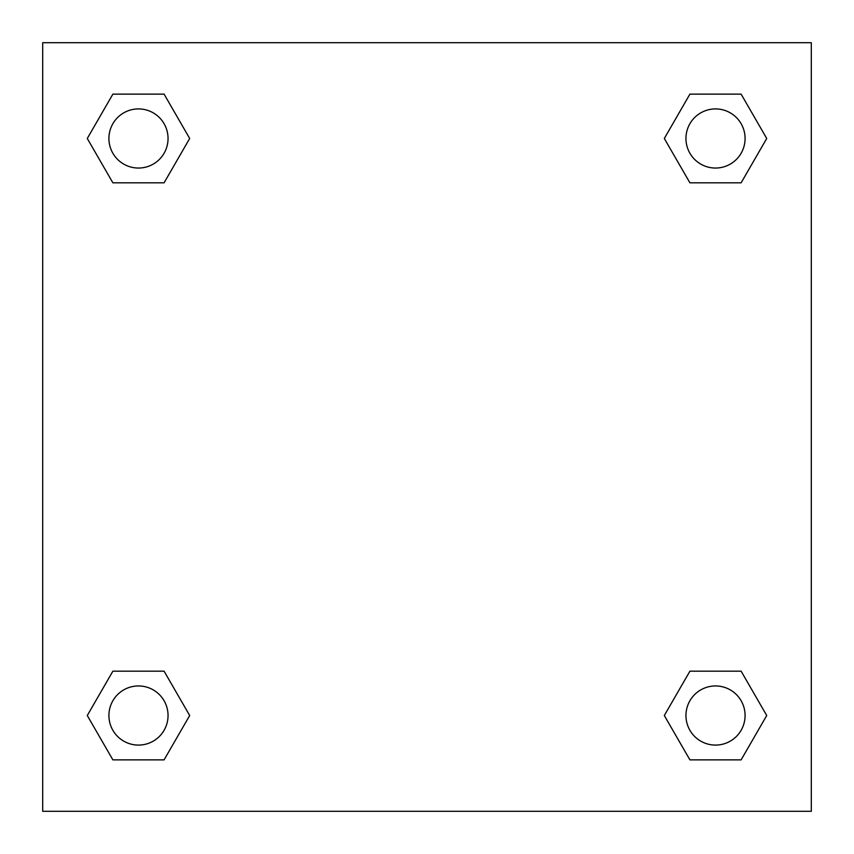 <?xml version="1.0" encoding="UTF-8"?>
<svg xmlns="http://www.w3.org/2000/svg" width="854" height="854" viewBox="0 0 854 854"><rect width="100%" height="100%" fill="white"/><g stroke="black" fill="none" stroke-linecap="round" stroke-linejoin="round"><path stroke-width="1.28" d="M741.123 182.82L689.915 182.82L741.123 182.82L766.721 138.476L741.123 182.82L689.915 182.82L664.316 138.476L689.915 94.132L664.316 138.476M112.877 94.132L164.085 94.132L112.877 94.132L164.085 94.132L189.684 138.476L164.085 182.82L112.877 182.82L164.085 182.82L112.877 182.82L87.279 138.476L112.877 94.132L87.279 138.476M112.877 671.18L164.085 671.18L112.877 671.18L87.279 715.524L112.877 671.18L164.085 671.18L189.684 715.524L164.085 759.868L112.877 759.868L164.085 759.868L112.877 759.868L87.279 715.524M704.347 671.18L689.915 671.18L704.347 671.18L689.915 671.18L664.316 715.524L689.915 671.18L741.123 671.18L689.915 671.18L741.123 671.18L766.721 715.524L741.123 759.868L689.915 759.868L741.123 759.868L689.915 759.868L664.316 715.524M811.3 42.7L42.7 42.7L42.7 811.3L811.3 811.3L811.3 42.7M689.915 94.132L741.123 94.132L689.915 94.132L741.123 94.132L766.721 138.476M745.083 715.524A29.559 29.559 0 0 0 700.739 689.915A29.559 29.559 0 0 0 700.739 741.123A29.559 29.559 0 0 0 745.083 715.524M168.046 715.524A29.559 29.559 0 0 0 123.702 689.915A29.559 29.559 0 0 0 123.702 741.123A29.559 29.559 0 0 0 168.046 715.524M745.083 138.476A29.559 29.559 0 0 0 700.739 112.877A29.559 29.559 0 0 0 700.739 164.085A29.559 29.559 0 0 0 745.083 138.476M168.046 138.476A29.559 29.559 0 0 0 123.702 112.877A29.559 29.559 0 0 0 123.702 164.085A29.559 29.559 0 0 0 168.046 138.476M149.653 671.18L164.085 671.18M704.347 182.82L689.915 182.82M164.085 182.82L149.653 182.82"/></g></svg>
